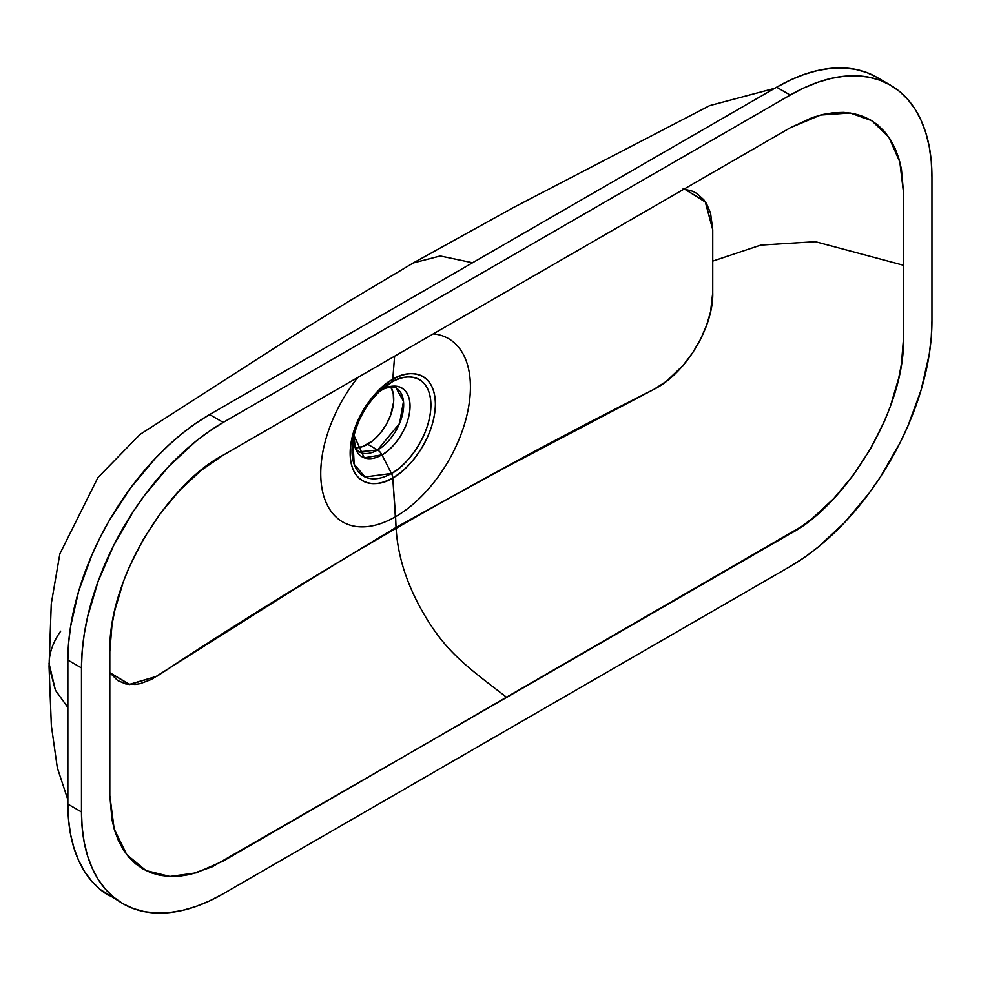 <?xml version="1.0" encoding="UTF-8"?>
<svg xmlns="http://www.w3.org/2000/svg" width="981" height="981" viewBox="0 0 981 981"><rect width="100%" height="100%" fill="white"/><g stroke="black" fill="none" stroke-linecap="round" stroke-linejoin="round"><path stroke-width="1.47" d="M683.119 188.793L692.696 191.258L696.866 193.49L703.818 199.781L706.565 203.741L710.563 213.049L712.746 229.738L712.746 292.583L710.563 311.737L706.565 325.398L700.581 339.23L692.696 352.731L683.119 365.373L666.185 381.474L653.738 389.457L491.407 474.902L396.054 527.435L395.588 516.693A105.838 61.104 120 0 0 467.827 411.125A105.838 61.104 120 0 0 433.308 333.847A105.838 61.104 -60 0 1 467.827 411.125A105.838 61.104 -60 0 1 395.588 516.693L392.768 477.833C405.227 472.621 434.779 440.788 435.368 404.037C434.779 367.961 405.227 370.278 392.768 379.451C380.297 384.662 350.744 416.484 350.156 453.234C350.744 489.311 380.297 487.005 392.768 477.833A8.02 4.635 -120 0 0 391.456 473.443L365.079 476.987L354.178 464.32L352.927 440.334A55.794 32.214 -60 0 1 382.97 388.304L391.456 382.332A8.02 4.635 -120 0 0 392.768 379.451L394.607 356.201L392.768 379.451A60.246 34.789 120 0 0 350.156 453.234A60.246 34.789 120 0 0 392.768 477.833A60.246 34.789 120 0 0 435.368 404.037A60.246 34.789 120 0 0 392.768 379.451A8.02 4.635 60 0 1 391.456 382.332A55.794 32.214 -60 0 1 430.917 405.104A55.794 32.214 -60 0 1 391.456 473.443L381.94 454.841A8.02 4.635 -120 0 0 377.587 449.997L359.156 451.824A36.886 21.3 -60 0 0 377.587 449.997L367.654 444.258A36.886 21.3 120 0 0 390.83 386.943M381.29 390.315A8.02 4.635 -120 0 0 381.597 390.168C382.529 388.145 396.741 385.57 396.03 387.936A36.886 21.3 -60 0 1 401.683 417.501A36.886 21.3 -60 0 1 377.587 449.997A8.02 4.635 60 0 1 381.94 454.841A39.743 22.943 120 0 1 353.969 435.368L364.196 457.808L381.94 454.841C390.156 451.407 409.653 430.401 410.046 406.159C409.653 382.357 390.156 383.89 381.94 389.935L379.181 391.677A39.743 22.943 120 0 1 381.94 389.935L391.456 382.332L381.94 389.935A8.02 4.635 60 0 1 381.597 390.168A8.02 4.635 -120 0 0 381.94 389.935A39.743 22.943 120 0 1 410.046 406.159A39.743 22.943 120 0 1 381.94 454.841L391.456 473.443A55.794 32.214 -60 0 1 352.927 440.334C357.158 419.647 367.164 402.296 382.97 388.304A55.794 32.214 -60 0 1 391.456 382.332C402.995 373.835 430.377 371.701 430.917 405.104C430.377 439.145 402.995 468.611 391.456 473.443A8.02 4.635 60 0 1 392.768 477.833L396.054 527.435C397.746 558.802 408.807 590.599 429.249 622.812C449.47 654.474 470.573 669.606 506.711 697.381L790.208 533.713C843.415 506.466 905.107 412.584 903.599 337.305L903.599 265.287L815.383 241.682L760.802 245.078L712.684 261.118L712.746 292.583C713.812 324.11 688.674 371.48 653.738 389.457C580.642 426.784 494.755 472.781 396.054 527.435L305.066 582.481L151.344 679.477L140.344 683.61L135.157 684.48L125.678 683.916L117.597 680.495L109.823 672.672L129.1 684.48L157.058 676.203C221.706 634.008 301.375 584.418 396.054 527.435C397.746 558.802 408.807 590.599 429.249 622.812C449.47 654.474 470.573 669.606 506.711 697.381L212.104 866.848L190.302 874.427L179.83 876.143L169.762 876.462L160.222 875.359L151.282 872.869L143.03 868.994L135.562 863.795L128.928 857.296L123.214 849.583L118.456 840.717L114.703 830.772L112.006 819.871L109.823 795.591L109.823 651.556L112.006 624.75L114.703 610.722L123.214 582.101L128.928 567.778L143.03 539.783L160.222 513.578L179.83 490.169L201.093 470.426L223.214 455.147L790.208 127.8L812.329 117.536L823.12 114.434L833.605 112.717L843.66 112.398L853.2 113.489L862.14 115.991L870.392 119.854L877.86 125.065L884.494 131.552L890.208 139.277L894.966 148.143L898.719 158.076L901.416 168.977L903.599 193.269L903.599 337.305L901.416 364.11L898.719 378.126L890.208 406.759L884.494 421.082L870.392 449.065L853.2 475.27L833.605 498.691L812.329 518.422L801.318 526.662L223.214 861.06L196.372 872.832L169.946 876.462L146.01 870.588L126.757 854.647L114.176 829.031L109.823 795.591L109.823 651.556C108.315 576.276 170.007 482.394 223.214 455.147L790.208 127.8L820.619 115.035L850.147 112.974L871.729 120.663L888.823 137.168L899.81 161.89L903.599 193.269L903.599 265.287L815.383 241.682L760.802 245.078L712.684 261.118L712.746 229.738L705.572 202.16L684.309 188.928L705.204 201.62L712.746 229.738L712.746 292.583C713.653 327.225 685.633 373.638 653.738 389.457C476.766 478.52 311.198 574.106 157.058 676.203L129.811 684.542L109.823 672.672M472.548 262.749L440.211 255.967L413.222 262.957L440.211 255.967L472.548 262.749L440.211 255.967L413.222 262.957L440.224 255.967L472.548 262.749L440.211 255.967L413.222 262.969L440.224 255.967L472.548 262.749M49.05 663.426L55.451 690.305L67.861 707.436L55.451 690.305L49.05 666.602L51.257 603.842L59.841 553.885L97.941 477.526L140.087 434.387L300.971 330.989L348.488 301.572L413.234 262.957L513.063 207.727L709.619 105.641L774.622 88.339M49.222 660.483C50.056 650.575 53.869 640.814 60.663 631.212M790.208 566.442L223.214 893.789L790.208 566.442L804.101 557.637L817.86 547.337L844.445 522.677L868.958 493.394L880.129 477.379L899.773 443.351L908.063 425.656L921.159 389.8L929.228 354.435L931.263 337.378L931.95 320.934A200.455 115.733 -60 0 1 790.208 566.442M390.659 386.673L393.234 393.504L393.614 402.112L390.659 415.061L386.097 424.798L379.954 433.614L372.743 440.751L362.565 446.625L355.367 447.802M109.382 895.861A200.455 115.733 120 0 1 67.861 804.101L67.861 660.066L81.472 667.926L67.861 660.066A200.455 115.733 120 0 1 209.615 414.558L195.722 423.363L181.963 433.663L168.462 445.362L155.366 458.323L130.865 487.606L109.382 520.359L100.037 537.649L91.748 555.344L78.652 591.2L70.583 626.565L68.547 643.622L67.861 660.066L67.861 804.101L81.472 811.949L81.472 667.926A200.455 115.733 -60 0 1 223.214 422.406L209.615 414.558L776.596 87.211L790.208 95.059L776.596 87.211A200.455 115.733 120 0 1 876.83 77.278L866.517 72.447L855.346 69.32L843.415 67.959L830.846 68.351L817.737 70.497L804.248 74.384L790.49 79.976L776.596 87.211L209.615 414.558L223.214 422.406L790.208 95.059A200.455 115.733 -60 0 1 890.429 85.139A200.455 115.733 -60 0 1 931.95 176.899L931.95 320.934L931.95 176.899L931.263 161.252L929.228 146.537L925.843 132.913L921.159 120.491L915.212 109.406L908.063 99.755L899.773 91.638L890.429 85.139L880.129 80.295L868.958 77.18L857.026 75.807L844.445 76.199L831.348 78.357L817.86 82.245L804.101 87.824L790.208 95.059L223.214 422.406L209.321 431.223L195.562 441.524L168.977 466.183L144.465 495.454L133.293 511.481L113.649 545.51L98.21 581.095L87.579 616.89L84.194 634.413L82.159 651.482L81.472 667.926L81.472 811.949L82.159 827.608L84.194 842.311L87.579 855.947L92.263 868.357L98.21 879.442L105.359 889.093L113.649 897.21L122.993 903.722L133.293 908.553L144.465 911.68L156.396 913.041L168.977 912.649L182.074 910.503L195.562 906.616L209.321 901.024L223.214 893.789A200.455 115.733 -60 0 1 122.993 903.722A200.455 115.733 -60 0 1 81.472 811.949L67.861 804.101L68.547 819.748L70.583 834.463L73.967 848.087L78.652 860.509L84.599 871.594L91.748 881.245L100.037 889.362L122.993 903.722M357.857 377.415A105.838 61.104 120 0 0 323.338 494.547A105.838 61.104 120 0 0 395.588 516.693A105.838 61.104 -60 0 1 323.338 494.547A105.838 61.104 -60 0 1 357.857 377.415M355.686 447.814A36.886 21.3 120 0 0 367.654 444.258L377.587 449.997L399.549 423.449L403.485 401.29L396.03 387.936M379.156 391.713L381.597 390.168M353.982 435.319L355.048 446.232L356.998 449.948L359.156 451.824M67.861 799.748L57.327 767.816L51.343 725.56L49.05 666.602M375.882 394.19L382.97 388.304M354.484 431.248L352.927 440.334M876.83 77.278L890.429 85.139"/></g></svg>
